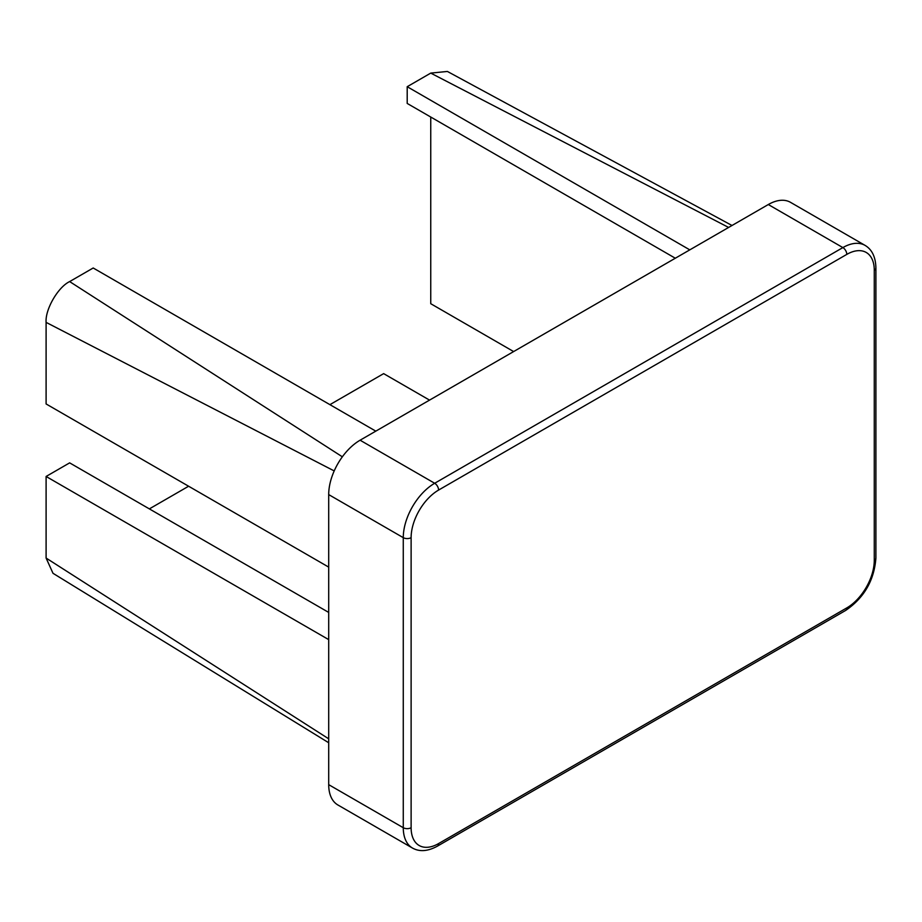 <?xml version="1.0" encoding="UTF-8"?>
<svg xmlns="http://www.w3.org/2000/svg" width="922" height="922" viewBox="0 0 922 922"><rect width="100%" height="100%" fill="white"/><g stroke="black" fill="none" stroke-linecap="round" stroke-linejoin="round"><path stroke-width="1.38" d="M513.635 351.57L430.747 303.707L430.747 117.036M675.307 258.229L407.201 103.437L407.201 86.703L430.747 73.103L447.401 71.455L731.999 225.487M328.705 742.752L53.003 573.3L46.1 558.052L328.705 738.822M328.705 612.427L69.646 462.867L46.1 476.467L46.1 558.052M149.364 508.886L188.607 486.228M329.915 404.654L383.644 373.629L429.537 400.113M334.202 470.923L46.1 322.377L46.1 403.951L328.705 567.111M46.1 322.377C45.051 309.527 57.994 287.099 69.646 281.579L342.35 456.805M375.796 431.139L93.203 267.991L69.646 281.579M46.1 476.467L328.705 639.626M689.794 249.862L407.201 86.703M728.611 227.446L430.747 73.103M411.12 827.714A38.851 22.428 120 0 0 438.595 843.572L846.799 607.898A38.851 22.428 120 0 0 874.275 560.311L874.275 270.25A38.851 22.428 120 0 0 846.799 254.391L438.595 490.066A38.851 22.428 120 0 0 411.12 537.653L411.12 827.714A5.555 3.204 180 0 1 403.271 827.714A44.406 25.643 -60 0 0 412.468 848.044L337.901 804.987A44.406 25.643 -60 0 1 328.705 784.657L403.271 827.714L403.271 537.653L328.705 494.595L328.705 784.657M328.705 494.595A44.406 25.643 -60 0 1 360.099 440.209L434.677 483.266L842.869 247.592L768.303 204.534L360.099 440.209M768.303 204.534A44.406 25.643 -60 0 1 790.5 202.333L865.078 245.39A44.406 25.643 -60 0 0 842.869 247.592A5.555 3.204 -120 0 1 846.799 254.391M411.12 537.653A5.555 3.204 180 0 1 403.271 537.653A44.406 25.643 -60 0 1 434.677 483.266A5.555 3.204 -120 0 1 438.595 490.066M865.078 245.39C872.062 249.539 875.669 257.077 875.9 267.991A5.555 3.204 180 0 1 874.275 270.25M875.9 267.991L875.9 558.052A5.555 3.204 180 0 1 874.275 560.311M875.9 558.052C874.206 580.353 864.121 597.825 845.647 610.445A5.555 3.204 -120 0 0 846.799 607.898M845.647 610.445L437.454 846.119A5.555 3.204 -120 0 0 438.595 843.572M412.468 848.044C419.556 852.009 427.877 851.375 437.454 846.119"/></g></svg>
